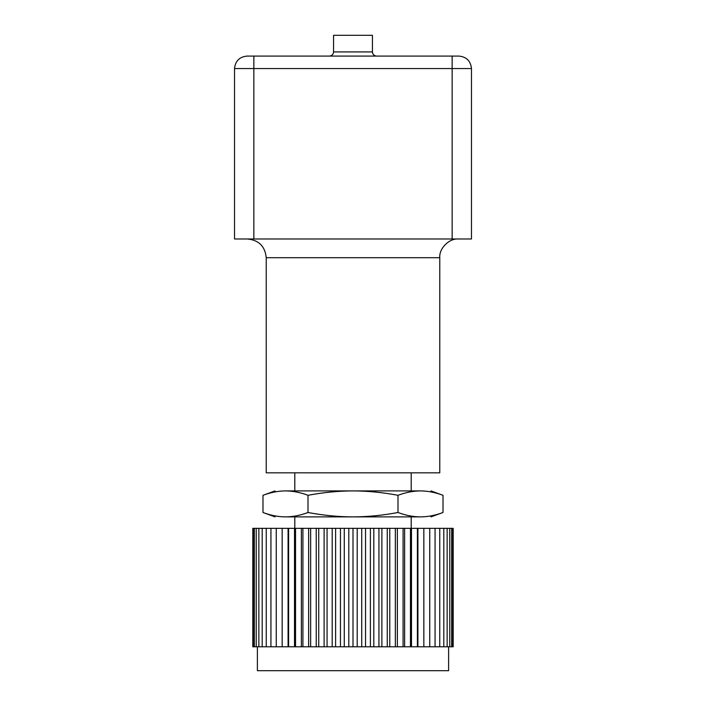 <?xml version="1.0" encoding="UTF-8"?>
<svg xmlns="http://www.w3.org/2000/svg" width="706" height="706" viewBox="0 0 706 706"><rect width="100%" height="100%" fill="white"/><g stroke="black" fill="none" stroke-linecap="round" stroke-linejoin="round"><path stroke-width="1.06" d="M448.61 670.7L257.39 670.7L448.61 670.7L448.61 646.793M423.838 646.793L423.838 528.326L429.742 528.326L429.742 646.793L417.917 646.793L417.917 528.326L423.838 528.326M288.083 528.326L288.083 646.793L282.162 646.793L282.162 528.326L417.917 528.326M417.917 646.793L417.396 646.793L417.396 528.326M282.162 646.793L276.258 646.793L276.258 528.326L282.162 528.326M417.396 646.793L411.492 646.793L411.492 528.326M411.492 646.793L288.083 646.793M276.77 646.793L252.819 646.793L252.819 528.326L276.77 528.326M429.23 528.326L453.181 528.326L453.181 646.793L429.23 646.793M410.46 646.793L410.46 528.326M270.936 646.793L270.936 528.326M404.626 646.793L404.626 528.326M403.091 646.793L403.091 528.326M266.241 646.793L266.241 528.326M397.363 646.793L397.363 528.326M395.342 646.793L395.342 528.326M262.2 646.793L262.2 528.326M389.774 646.793L389.774 528.326M387.267 646.793L387.267 528.326M258.855 646.793L258.855 528.326M381.893 646.793L381.893 528.326M378.928 646.793L378.928 528.326M256.234 646.793L256.234 528.326M373.801 646.793L373.801 528.326M370.394 646.793L370.394 528.326M254.336 646.793L254.336 528.326M365.54 646.793L365.54 528.326M361.728 646.793L361.728 528.326M253.198 646.793L253.198 528.326M357.192 646.793L357.192 528.326M353 646.793L353 528.326M348.808 646.793L348.808 528.326M452.802 646.793L452.802 528.326M344.272 646.793L344.272 528.326M340.46 646.793L340.46 528.326M451.663 646.793L451.663 528.326M335.606 646.793L335.606 528.326M332.199 646.793L332.199 528.326M327.072 646.793L327.072 528.326M449.766 646.793L449.766 528.326M324.107 646.793L324.107 528.326M318.733 646.793L318.733 528.326M447.145 646.793L447.145 528.326M316.226 646.793L316.226 528.326M310.658 646.793L310.658 528.326M443.8 646.793L443.8 528.326M308.637 646.793L308.637 528.326M302.909 646.793L302.909 528.326M439.759 646.793L439.759 528.326M301.374 646.793L301.374 528.326M295.54 646.793L295.54 528.326M435.064 646.793L435.064 528.326M294.508 646.793L294.508 528.326M288.604 646.793L288.604 528.326M285.498 490.908L420.502 490.908C413.195 490.952 405.694 492.409 397.999 495.294C382.617 492.409 367.623 490.952 353 490.908C338.377 490.952 323.383 492.409 308.001 495.294C300.306 492.409 292.805 490.952 285.498 490.908C271.713 490.908 271.713 490.908 285.498 490.908C278.19 490.952 270.689 492.409 262.994 495.294L275.058 490.908M420.502 490.908C434.287 490.908 434.287 490.908 420.502 490.908C427.81 490.952 435.311 492.409 443.006 495.294L443.006 512.503C435.311 515.389 427.81 516.854 420.502 516.889L353 516.889C367.623 516.854 382.617 515.389 397.999 512.503L397.999 495.294M397.999 512.503C405.694 515.389 413.195 516.854 420.502 516.889C434.287 516.889 434.287 516.889 420.502 516.889M275.058 516.889L262.994 512.503C270.689 515.389 278.19 516.854 285.498 516.889C271.713 516.889 271.713 516.889 285.498 516.889C292.805 516.854 300.306 515.389 308.001 512.503L308.001 495.294M308.001 512.503C323.383 515.389 338.377 516.854 353 516.889L285.498 516.889M262.994 512.503L262.994 495.294M411.201 528.326L411.201 516.889M411.201 490.908L411.201 472.826M439.776 472.826L266.224 472.826L439.776 472.826L439.776 257.699C438.938 248.441 449.228 238.16 458.485 238.99M471.476 68.553L471.476 238.99L234.524 238.99L234.524 68.553C235.319 61.034 239.475 56.877 246.994 56.083L452.149 56.083L452.149 68.553L471.476 68.553C470.681 61.034 466.525 56.877 459.006 56.083L452.149 56.083M372.433 35.3L333.567 35.3L372.433 35.3L372.433 51.926L333.567 51.926C333.303 54.433 331.917 55.818 329.411 56.083M439.776 257.699L266.224 257.699L439.776 257.699M253.851 238.99L253.851 68.553L452.149 68.553L452.149 238.99M234.524 68.553L253.851 68.553L253.851 56.083M257.39 670.7L257.39 646.793M430.942 490.908L443.006 495.294M430.942 516.889L443.006 512.503M294.799 528.326L294.799 516.889M294.799 490.908L294.799 472.826M266.224 472.826L266.224 257.699C265.103 246.35 258.864 240.119 247.515 238.99M372.433 51.926C372.697 54.441 374.083 55.827 376.589 56.083M333.567 35.3L333.567 51.926M372.468 52.473L372.733 53.471M372.945 53.93L373.333 54.512M374.206 55.333L375.071 55.8"/></g></svg>
